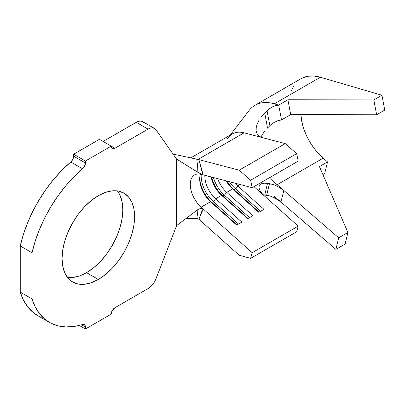 <?xml version="1.0" encoding="UTF-8"?>
<svg xmlns="http://www.w3.org/2000/svg" width="405" height="405" viewBox="0 0 405 405"><rect width="100%" height="100%" fill="white"/><g stroke="black" fill="none" stroke-linecap="round" stroke-linejoin="round"><path stroke-width="0.61" d="M72.657 277.476L79.466 275.932L86.543 272.651L98.329 279.455A51.303 29.621 -60 0 1 72.677 281.996A51.303 29.621 -60 0 1 64.81 240.884A51.303 29.621 -60 0 1 98.329 195.676L91.252 200.571L84.442 206.879L78.175 214.372L72.677 222.755L68.167 231.711L64.81 240.884L62.75 249.936L62.051 258.511L62.75 266.282L64.81 272.945L68.167 278.255L72.677 281.996L78.175 284.032L84.442 284.28L91.252 282.736L98.329 279.455L105.406 274.565L112.21 268.252L118.483 260.759L123.981 252.376L128.491 243.425L131.843 234.247L133.908 225.195L134.602 216.624L133.908 208.853L131.843 202.186L128.491 196.881L123.981 193.139L118.483 191.099L112.21 190.851L105.406 192.395L98.329 195.676A51.303 29.621 -60 0 1 123.981 193.139A51.303 29.621 -60 0 1 131.843 234.247A51.303 29.621 -60 0 1 98.329 279.455L86.543 272.651A51.303 29.621 120 0 0 118.225 232.865A51.303 29.621 120 0 0 117.399 190.922M49.369 322.365A97.919 56.533 -60 0 0 82.59 324.511A5.209 3.007 -60 0 1 84.356 324.623A5.209 3.007 -60 0 1 85.435 327.007L81.618 324.8L85.435 327.007L85.435 328.997L111.218 314.113A5.209 3.007 -60 0 1 114.898 307.734L148.048 288.598L114.898 307.734L112.296 310.483L111.218 314.113L85.435 328.997L85.232 325.726L84.64 324.825L83.724 324.405L73.912 326.476L65.65 326.916L57.956 325.828L50.949 323.22L44.752 319.145L39.482 313.667L35.215 306.884L32.035 298.915L20.25 292.111A97.919 56.533 120 0 0 37.584 315.561L49.369 322.365A97.919 56.533 -60 0 1 32.035 298.915L20.25 292.111L20.25 245.962L32.035 252.766A97.919 56.533 -60 0 1 82.59 168.794L70.804 161.99A97.919 56.533 120 0 0 20.25 245.962L32.035 252.766L32.035 298.915L32.035 252.766L35.215 241.122L39.482 229.417L44.752 217.849L50.949 206.621L57.956 195.924L65.65 185.946L73.912 176.848L83.724 167.589L85.232 164.526L85.435 161.018L111.218 146.134L111.496 147.602L112.296 148.519L113.491 148.751L114.898 148.26L99.433 139.33L73.654 154.214L99.433 139.33L114.898 148.26L148.048 129.124L114.898 148.26A5.209 3.007 -60 0 1 112.296 148.519A5.209 3.007 -60 0 1 111.218 146.134L85.435 161.018L85.435 163.007L73.654 156.203L73.654 154.214L85.435 161.018L73.654 154.214L73.654 156.203L85.435 163.007A5.209 3.007 -60 0 1 82.59 168.794L70.804 161.99L72.854 159.312L73.654 156.203A5.209 3.007 120 0 1 70.804 161.99L62.127 170.044L53.865 179.142L46.17 189.12L39.163 199.817L32.967 211.045L27.697 222.613L23.429 234.318L20.25 245.962L20.25 292.111L23.429 300.08L27.697 306.863L32.967 312.341L37.66 315.606M144.236 123.034L142.773 121.677L140.864 121.085L138.642 121.308L136.262 122.32L103.113 141.456L136.262 122.32L148.048 129.124A13.021 7.518 -60 0 1 154.558 128.481A13.021 7.518 -60 0 1 156.021 129.838L176.489 158.963L156.021 129.838L154.558 128.481L142.773 121.677A13.021 7.518 120 0 0 136.262 122.32L148.048 129.124L150.427 128.112L152.65 127.889L154.558 128.481M197.898 218.67L196.729 218.487L197.589 213.805L197.873 209.598L176.646 225.555L156.021 278.68L176.646 225.555L176.646 159.145L197.873 172.302L176.489 158.963L176.646 225.555L197.873 209.598L200.531 208.418L201.933 208.413L203.204 208.98L201.143 207.142L210.534 201.72A20.832 12.029 60 0 1 199.685 179.05A20.832 12.029 60 0 1 200.424 174.16A20.832 12.029 -120 0 0 210.534 201.72L201.143 207.142A20.832 12.029 60 0 1 194.608 174.935A20.832 12.029 60 0 1 201.143 174.322L252.168 187.687L298.201 161.109L252.168 187.687L203.204 174.864L200.536 173.73L197.873 172.302L197.589 165.594L196.729 159.13L173.087 154.118L196.825 159.15M226.132 180.868A20.832 12.029 -120 0 0 232.632 188.963L226.739 192.365A20.832 12.029 60 0 1 217.601 178.635A20.832 12.029 -120 0 0 226.739 192.365L232.632 188.963L258.785 212.316L263.944 209.339L237.786 185.986A20.832 12.029 60 0 1 235.062 183.207A20.832 12.029 -120 0 0 237.786 185.986L240.246 184.564L237.786 185.986L235.462 188.821L233.989 189.672A23.439 13.532 60 0 1 226.987 181.091A23.439 13.532 -120 0 0 233.989 189.672L232.632 188.963A20.832 12.029 60 0 1 226.132 180.868M211.152 176.944A20.832 12.029 -120 0 0 221.581 195.342L215.693 198.744A20.832 12.029 60 0 1 204.859 175.299A20.832 12.029 -120 0 0 215.693 198.744L221.581 195.342L247.738 218.695L252.892 215.718L226.739 192.365L224.41 195.2L222.937 196.05A23.439 13.532 60 0 1 211.577 177.056A23.439 13.532 -120 0 0 222.937 196.05L221.581 195.342A20.832 12.029 60 0 1 211.152 176.944M197.873 209.598L200.531 208.418L201.933 208.413L203.204 208.98L198.885 219.237L239.213 255.241L250.614 258.365L296.647 231.787L298.201 226.117L296.647 231.787L250.614 258.365L252.168 252.695L298.201 226.117L253.981 186.639L298.201 226.117L252.168 252.695L203.204 208.98L252.168 252.695L250.614 258.365L239.213 255.241L198.885 219.237L201.837 211.233L203.204 208.98L201.143 207.142A20.832 12.029 60 0 1 190.294 184.472A20.832 12.029 60 0 1 201.143 174.322L203.204 174.864L201.837 171.037L198.885 159.626L196.729 159.13L198.885 159.626L198.035 159.403L244.073 132.825L285.252 143.608L296.647 153.647L298.201 161.109L296.647 153.647L250.614 180.225L252.168 187.687L250.614 180.225L239.213 170.186L250.614 180.225L296.647 153.647L285.252 143.608L239.213 170.186L198.035 159.403L244.073 132.825A37.498 21.652 -120 0 0 232.313 133.918L190.821 157.874M156.021 278.68A13.021 7.518 -60 0 1 148.048 288.598L150.427 286.861L152.65 284.518L154.558 281.728L156.021 278.68M67.468 277.405A51.303 29.621 120 0 0 86.543 272.651L93.621 267.761L100.425 261.448L106.697 253.955L112.195 245.572L116.706 236.621L120.057 227.443L122.123 218.391L122.816 209.82L122.123 202.049L120.057 195.382M196.729 218.487L185.915 218.563L196.729 218.487L198.865 219.216M197.873 172.302L203.204 174.864L198.885 159.626L239.213 170.186L285.252 143.608L261.858 137.482L258.998 136.146L257.059 133.923L256.137 130.992L256.218 127.585L257.221 123.91L259.043 120.143L257.221 123.91M210.534 201.72L236.687 225.074L241.846 222.097L215.693 198.744L213.364 201.579L211.891 202.429A23.439 13.532 60 0 1 199.711 178.033A23.439 13.532 -120 0 0 211.891 202.429L210.534 201.72L211.891 202.429L213.364 201.579A23.439 13.532 60 0 1 201.229 174.347A23.439 13.532 -120 0 0 213.364 201.579L215.693 198.744L241.846 222.097L236.687 225.074L210.534 201.72M259.99 190.552L261.924 193.352L264.774 196.273L261.924 193.352L259.99 190.552L259.063 188.067L259.124 186.037L260.096 184.533L261.883 183.581L264.384 183.197L267.508 183.384L264.748 194.906L266.677 195.19L269.467 183.652L273.431 184.624L277.855 186.513L283.834 190.482L277.147 184.72A41.669 24.057 60 0 1 270.014 177.385M267.067 110.778L269.877 125.717L267.508 128.015L269.877 125.717L267.067 110.778L261.589 116.458L264.748 112.995L269.72 108.57L272.656 106.788L275.709 105.589L278.68 105.092L274.322 103.817A58.335 33.681 -120 0 0 250.923 108.413M264.748 194.906L267.508 183.384L269.467 183.652L266.677 195.19L270.682 196.197L274.337 197.721L280.938 202.004L335.892 249.394L345.095 244.078L347.92 232.495L345.095 244.078L335.892 249.394L338.712 237.811L347.92 232.495L319.439 166.577L327.539 161.899L323.185 158.142L277.147 184.72L323.185 158.142L318.553 153.662L314.24 148.513L310.372 142.828L307.046 136.774L304.363 130.506L302.393 124.203L300.854 114.635A41.669 24.057 -120 0 0 323.185 158.142L327.539 161.899L319.439 166.577L347.92 232.495L338.712 237.811L283.834 190.482L280.938 202.004L283.834 190.482L338.712 237.811L335.892 249.394L274.322 196.298L280.938 202.004L277.83 199.695L270.682 196.197L263.169 194.734M227.58 138.611A37.498 21.652 60 0 1 244.073 132.825L261.858 137.482L258.998 136.146L257.059 133.923L256.137 130.992M272.656 106.788L275.709 105.589L278.68 105.092L281.505 119.931L278.68 105.092L287.889 99.777L290.714 114.615L281.505 119.931L277.8 120.685L274.058 122.467L270.398 125.221L274.058 122.467L277.8 120.685L281.505 119.931L290.714 114.615L376.65 114.757L373.825 99.913L287.889 99.777L278.68 105.092L274.322 103.817L320.36 77.239A58.335 33.681 -120 0 0 301.077 78.666L255.039 105.244A58.335 33.681 60 0 1 274.322 103.817L320.36 77.239L381.925 95.236L373.825 99.913L381.925 95.236L384.75 110.079L376.65 114.757L384.75 110.079L381.925 95.236L320.36 77.239L313.875 76.018L307.841 76.261L302.419 77.957M267.508 128.015L264.748 112.995L267.508 128.015L266.915 128.603M264.389 131.463L260.83 137.148L264.389 131.463M249.019 110.595A58.335 33.681 60 0 1 255.039 105.244M269.467 183.652L273.431 184.624L277.855 186.513L283.834 190.482L277.147 184.72M322.881 174.54L324.719 173.482L322.881 174.54M327.539 161.899L324.719 173.482L327.539 161.899M291.251 91.14L294.01 85.506M290.714 114.615L287.889 99.777L373.825 99.913L376.65 114.757L290.714 114.615M238.504 224.026L213.364 201.579L238.504 224.026M237.031 224.876L211.891 202.429L237.031 224.876M213.41 177.537A23.439 13.532 -120 0 0 224.41 195.2A23.439 13.532 60 0 1 213.41 177.537M249.551 217.647L224.41 195.2L226.739 192.365L252.892 215.718L247.738 218.695L221.581 195.342L222.937 196.05L224.41 195.2L249.551 217.647M248.078 218.498L222.937 196.05L248.078 218.498M229.392 181.723A23.439 13.532 -120 0 0 235.462 188.821A23.439 13.532 60 0 1 229.392 181.723M260.602 211.268L235.462 188.821L237.786 185.986L263.944 209.339L258.785 212.316L232.632 188.963L233.989 189.672L235.462 188.821L260.602 211.268M259.129 212.119L233.989 189.672L259.129 212.119M85.435 328.997L79.264 325.433L85.435 328.997M249.07 110.535L230.106 135.194"/></g></svg>
